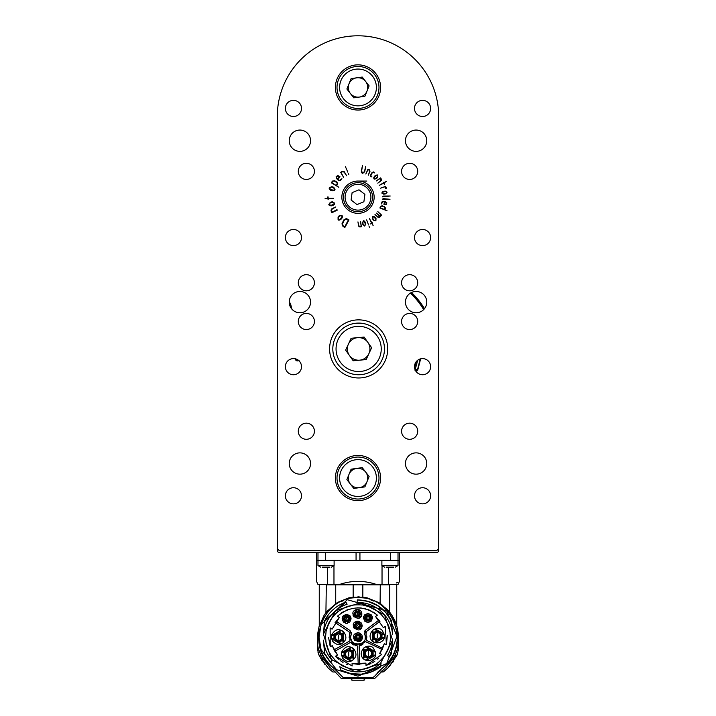 <?xml version="1.0" encoding="UTF-8"?>
<svg xmlns="http://www.w3.org/2000/svg" width="716" height="716" viewBox="0 0 716 716"><rect width="100%" height="100%" fill="white"/><g stroke="black" fill="none" stroke-linecap="round" stroke-linejoin="round"><path stroke-width="1.07" d="M277.298 550.667L277.298 116.502A80.702 80.702 0 0 1 358 35.8A80.702 80.702 0 0 1 438.702 116.502L438.702 550.667A1.611 1.611 0 0 1 437.091 552.287L278.909 552.287A1.611 1.611 0 0 1 277.298 550.667M290.544 307.218A6.453 6.453 0 0 0 289.622 304.926A14.526 14.526 0 0 1 289.622 304.909M424.49 308.685A77.713 77.713 0 0 0 411.467 292.522M359.933 552.287L359.933 560.36L358 560.36L399.483 560.36L399.483 581.356L397.989 584.569L318.011 584.569L316.517 581.356L316.517 560.36L358 560.36L356.067 560.36L356.067 552.287M322.71 584.569C314.53 580.318 314.53 580.318 322.71 584.569M327.579 584.569L327.579 567.135M333.969 565.559L333.969 584.569M339.196 584.569C351.717 580.318 364.247 580.318 376.804 584.569M382.031 584.569L382.031 565.559M388.421 567.135L388.421 584.569M393.29 584.569C401.47 580.318 401.47 580.318 393.29 584.569M397.693 582.269L396.297 582.994M364.077 597.296L367.308 597.923L364.077 597.296L351.923 597.296L348.692 597.923L337.424 602.469L327.033 611.312M380.106 603.794L380.277 584.891L326.308 584.891C316.955 584.891 316.955 584.891 326.308 584.891L325.923 612.708L326.63 611.804M380.277 584.891L389.692 584.891L389.692 612.207L387.49 609.638L380.312 603.901M388.305 610.542L392.234 615.832M389.692 584.891C399.045 584.891 399.045 584.891 389.692 584.891M396.709 625.784L396.288 624.459M395.805 623.081L395.33 621.864M395.25 621.667L394.955 620.978M394.623 620.235L393.943 618.839M393.639 618.266L393.308 617.657M393.165 617.398L393.415 617.845M391.938 615.384L390.918 614.4M394.793 620.611L396.915 626.509L391.992 615.438M396.53 629.033L397.067 632.174L398.042 632.174L397.657 629.722L398.159 633.248L397.183 633.248C398.159 647.694 393.021 659.472 381.762 668.583L377.663 672.288M397.031 628.308L397.666 629.767M397.219 628.881L396.995 628.165M335.723 584.891L335.723 603.883L325.923 612.708L324.026 615.411L319.085 626.509L324.026 615.411L327.257 611.052M325.905 612.744L325.619 613.523M319.085 626.509L317.958 632.174L319.085 626.509M338.346 672.288L343 677.354L373 677.354L374.244 676.629L373 677.354L343 677.354L334.238 668.583C322.979 659.472 317.841 647.694 318.817 633.248L317.841 633.248L317.958 632.174L318.933 632.174L319.47 629.033M323.462 659.857L321.761 657.028L330.479 668.001M331.24 668.663L334.685 671.411L331.848 669.111L333.047 669.666M334.685 671.411L341.353 678.535L374.647 678.535L384.152 669.111L381.315 671.411M364.856 679.045L364.131 679.063L364.131 680.2L351.869 680.2L351.869 679.063L351.144 679.045M385.521 668.001L394.239 657.028L392.538 659.857M385.253 670.355L384.17 671.214M380.67 671.984L383.15 671.984L387.893 668.001L396.664 655.838L394.865 655.838M390.775 614.203L390.077 612.708C387.186 609.191 387.186 609.191 390.077 612.708C387.186 609.191 387.186 609.191 390.077 612.708L390.811 614.256M389.45 666.408L397.38 654.272L398.347 649.528L398.347 633.248M321.135 655.838L319.336 655.838L328.107 668.001L332.851 671.984L328.143 668.028M317.653 633.248L317.779 645.805L318.378 648.884L321.761 657.028M384.152 669.111L384.76 668.663M394.239 657.028L397.622 648.884L398.347 637.464M396.664 655.838L397.004 655.113M393.442 661.423L392.52 662.703M398.311 642.512L397.98 644.149M367.308 597.923L378.576 602.469L381.342 604.268L390.077 612.708L391.974 615.411L396.915 626.509L397.657 629.722M397.031 655.068L397.38 654.272L397.031 655.068M322.182 660.859L318.969 655.068L325.073 664.734M319.336 655.838L317.904 651.999M317.653 637.195L317.653 649.528L318.62 654.272L317.653 649.528L317.653 637.464M318.969 655.068L318.62 654.272M317.689 642.512L317.779 645.805M374.244 676.629L381.762 668.583C411.969 648.302 394.328 595.748 358 597.797C321.672 595.748 304.031 648.302 334.238 668.583M393.997 621.211L391.527 616.521M386.452 609.951L382.693 606.497M373.725 601.073L370.933 599.981M343.805 600.447L340.753 601.78M333.307 606.497L329.548 609.951M324.473 616.521L322.003 621.211M364.131 680.2L351.869 680.2M348.692 597.923L351.923 597.296M359.217 596.849A40.347 40.347 0 0 0 357.857 596.831M367.577 601.315L357.418 599.901C372.705 600.277 384.027 607.168 391.384 620.575L391.419 621.023A37.125 37.125 0 0 0 357.391 600.062L356.962 602.496A34.699 34.699 0 0 1 392.565 634.161L391.419 621.023L385.691 612.457M389.397 656.993L387.517 655.417A34.699 34.699 0 0 0 392.565 640.202L380.303 663.768L354.975 671.751L331.418 659.49L323.435 634.161L335.697 610.596L361.025 602.612L384.582 614.874L392.565 640.202L391.384 653.789L389.397 656.993A37.125 37.125 0 0 0 391.419 653.341M347.108 604.232A34.699 34.699 0 0 0 323.435 634.161L324.616 620.575L345.873 602.093A37.125 37.125 0 0 0 324.581 621.023L345.873 602.093L347.108 604.232M323.435 640.202A34.699 34.699 0 0 0 332.099 660.268L330.524 662.148L324.581 653.341L330.524 662.148A37.125 37.125 0 0 1 324.581 653.341L323.435 640.202M350.652 673.568L341.031 670.203L339.76 666.703A34.699 34.699 0 0 0 381.091 663.088L380.447 666.748L371.604 671.724M341.031 670.203L341.111 670.427C354.859 676.745 367.961 675.6 380.402 666.99L380.447 666.748A37.125 37.125 0 0 1 341.031 670.203M367.612 601.324L377.332 605.485M377.466 605.575L385.53 612.278M358 669.621C348.925 668.878 355.834 669.863 347.537 667.894L343.08 665.987C343.161 666.605 340.494 664.654 335.061 660.125C330.819 655.176 328.465 651.632 327.991 649.502C326.004 641.67 326.469 648.902 325.556 637.186L326.102 631.279L329.19 622.258L330.846 619.43C335.428 613.728 338.104 610.918 338.865 610.981L345.676 607.168L351.905 605.315C355.208 604.465 366.431 605.083 363.54 605.217L369.572 606.873C374.029 609.576 371.792 606.255 380.939 614.238C386.371 620.423 389.307 625.847 389.746 630.51C389.468 626.885 390.891 638.054 390.139 641.617L388.707 647.649L385.593 654.245C382.917 658.774 374.432 666.068 375.757 664.332L366.968 668.359C360.828 669.46 370.342 668.493 358 669.621L354.214 669.406M371.559 671.742L361.401 674.15M361.24 674.168L350.885 673.613M325.556 637.186L326.102 643.084M326.827 646.181L327.839 649.126M329.172 652.061L330.846 654.934M331.964 656.545L335.061 660.116M338.641 663.213L340.243 664.332M343.125 666.014L346.061 667.348M348.996 668.35L352.093 669.084M359.978 669.567L363.907 669.084M367.004 668.35L369.939 667.348M372.884 666.005L375.757 664.332M377.359 663.213L380.939 660.125M384.036 656.545L385.154 654.934M386.828 652.061L388.161 649.126M389.173 646.181L389.898 643.084M390.175 641.366L390.444 637.186M390.175 632.998L389.898 631.279M389.173 628.183L388.161 625.238M386.828 622.302L385.154 619.43M384.036 617.818L380.939 614.238M377.359 611.151L375.757 610.032M372.875 608.349L369.939 607.016M367.004 606.013L363.907 605.28M362.18 605.011L358 604.743M353.82 605.011L352.093 605.28M348.996 606.013L346.061 607.016M343.116 608.358L340.243 610.032M338.641 611.151L335.061 614.238M331.964 617.818L330.846 619.43M329.172 622.302L327.839 625.238M326.827 628.183L326.102 631.279M337.585 655.033L332.233 645.635L330.237 646.772L330.13 627.905L332.108 629.14L339.357 617.496L337.379 616.261C350.446 605.584 363.791 605.217 377.43 615.151L375.524 616.485L383.409 627.717L385.315 626.375L386.407 644.651L384.331 643.666L379.704 653.44L381.78 654.424L366.01 665.441L365.921 663.114L352.048 663.634L352.138 665.97L335.589 656.169L337.585 655.033L334.846 651.292L350.715 642.261L357.526 646.047L358.215 664.296L365.921 663.114M332.233 645.635L334.649 650.969M335.589 656.169L339.026 659.606M340.154 660.51L343.036 662.461M346.141 664.054L347.475 664.609M352.048 663.634L358.215 664.296M359.28 664.269L359.826 664.233L359.137 645.823L365.5 641.625L382.147 649.51L384.331 643.666M366.01 665.441L370.557 663.732M371.855 663.088L374.817 661.262M377.556 659.096L378.612 658.111M379.704 653.44L382.147 649.51M382.684 648.401L366.332 640.238L366.037 633.409L366.529 631.44L379.972 621.3L375.524 616.485M386.407 644.651L387.32 635.423M377.43 615.151L373.269 612.091M370.933 610.811L368.382 609.701M365.616 608.815L362.931 608.224M361.258 607.991L357.186 607.821M353.131 608.215L351.475 608.537M348.817 609.28L346.114 610.318M343.617 611.571L341.362 612.977M339.357 617.496L335.061 622.723M328.626 637.696L330.237 646.772M349.122 637.374L349.766 633.857L349.918 640.856L334.05 649.895M349.73 632.568L349.175 631.915L349.766 633.857M345.891 637.186C345.971 639.648 344.557 641.849 341.648 643.791C338.999 645.474 335.974 644.606 332.564 641.169C331.517 638.547 331.293 636.318 331.875 634.51C334.649 630.134 337.612 628.711 340.78 630.241C343.501 630.984 345.21 633.302 345.891 637.186M355.968 654.173C356.049 656.644 354.635 658.845 351.726 660.779C349.077 662.47 346.052 661.602 342.642 658.165C341.595 655.534 341.371 653.314 341.953 651.506C344.727 647.13 347.69 645.707 350.849 647.237C353.579 647.98 355.279 650.289 355.968 654.173M355.566 645.716L355.002 645.537M353.686 644.937L352.487 644.14M352.03 643.747L350.715 642.261M378.988 620.02L365.554 630.152L364.578 634.099C370.074 646.763 346.472 647.407 351.27 634.466L350.07 630.572L336.09 621.202M335.186 622.535L349.175 631.915M362.797 644.463L361.562 645.143M361.025 645.358L359.137 645.823M361.195 653.484C361.849 649.86 363.558 647.55 366.324 646.548C369.537 645.671 371.962 646.271 373.591 648.347L375.721 653.484C376.58 661.432 361.508 664.135 361.195 653.565M370.056 635.835C370.718 632.21 372.427 629.892 375.184 628.89C378.406 628.013 380.831 628.612 382.46 630.698L384.582 635.835C385.45 643.774 370.369 646.476 370.056 635.906M365.894 632.568L366.037 633.409M366.869 636.793L366.332 640.238M351.359 632.309L351.493 633.096M351.493 633.427L350.813 636.13M350.938 638.86L351.207 639.755M351.341 640.095L352.075 641.384M352.621 642.064L353.257 642.682M353.928 643.201L354.447 643.514M355.503 644.006L356.353 644.257M356.89 644.364L358.197 644.445M359.504 644.293L360.032 644.158M360.864 643.854L361.678 643.442M362.394 642.968L363.03 642.422M363.639 641.76L364.023 641.241M365.151 638.475L365.25 637.553M365.258 637.33L365.25 636.775M365.241 636.622L365.115 635.736M364.363 631.951L364.65 631.208M364.82 630.921L365.554 630.152M362.52 637.186C360.98 648.785 345.667 633.785 358.967 632.765L361.777 634.698L362.52 637.186M362.198 625.56C360.658 637.159 345.345 622.159 358.644 621.148L361.455 623.081L362.198 625.56M361.875 613.943C360.828 624.442 346.347 612.941 356.38 609.531C359.62 609.191 361.446 610.659 361.875 613.943M372.49 617.98L371.174 621.175L367.97 622.49L364.775 621.175L363.46 617.98L364.775 614.775L367.97 613.46L371.174 614.775L372.49 617.98M351.126 618.812L349.802 622.007L346.607 623.332L343.411 622.007L342.087 618.812L343.411 615.617L346.607 614.292L349.802 615.617L351.126 618.812M331.553 638.797L331.553 635.566L340.771 630.241L343.573 631.852L343.573 642.512L340.771 644.123L331.553 638.797L334.757 638.797M350.849 647.237L353.65 648.848L353.65 659.499L350.849 661.119L341.63 655.793L341.63 652.562L350.849 647.237L349.247 650.012M366.315 660.429L363.513 658.81L363.513 648.159L366.315 646.548L375.533 651.873L375.533 655.104L366.315 660.429L367.917 657.646M384.403 634.215L384.403 637.446L375.175 642.771L372.383 641.16L372.383 630.51L375.175 628.89L384.403 634.215L381.198 634.215M362.305 638.547L361.338 640.229L354.662 640.229L353.695 638.547L357.033 632.765L358.967 632.765L362.305 638.547L360.408 637.455M361.983 626.93L361.016 628.603L354.339 628.603L353.373 626.93L356.711 621.148L358.644 621.148L361.983 626.93L360.085 625.829M361.661 615.312L360.694 616.986L354.017 616.986L353.051 615.312L356.389 609.522L358.322 609.522L361.661 615.312L359.763 614.212M363.665 616.61L364.632 614.928L371.318 614.928L372.284 616.61L368.946 622.392L367.004 622.392L363.665 616.61L365.572 617.702M347.573 623.233L345.64 623.233L342.302 617.443L343.268 615.769L349.945 615.769L350.912 617.443L347.573 623.233L347.573 621.032M337.361 641.858L337.871 641.966M333.951 637.186L334.238 635.566A4.681 4.681 0 0 0 334.238 638.797L333.951 637.294M339.429 632.568L342.23 634.188A4.681 4.681 0 0 0 339.429 632.568M340.351 641.536L339.429 641.796A4.681 4.681 0 0 0 342.23 640.185L342.006 640.426M341.944 640.489L340.503 641.473M340.771 644.123L339.518 641.939L334.068 638.797M336.207 641.375L339.518 641.939L339.169 641.348M341.971 639.728L343.573 642.512M343.573 631.852L342.311 634.036L342.311 640.328M343.474 637.186L342.311 634.036L341.971 634.636M339.169 633.025L340.771 630.241M331.553 635.566L334.068 635.566L339.518 632.425M336.216 632.989L334.068 635.566L334.757 635.566M347.439 658.845L347.94 658.962M353.391 652.938L353.23 652.446M344.029 654.173L344.315 652.562A4.681 4.681 0 0 0 344.315 655.793L344.029 654.29M349.506 649.564L352.308 651.175A4.681 4.681 0 0 0 349.506 649.564M350.428 658.532L349.506 658.792A4.681 4.681 0 0 0 352.308 657.172L352.084 657.413M352.021 657.485L350.58 658.469M341.63 652.562L344.145 652.562L349.596 649.412M346.284 649.985L344.145 652.562L344.835 652.562M344.835 655.793L341.63 655.793M350.849 661.119L349.596 658.935L344.145 655.793M346.284 658.371L349.596 658.935L349.247 658.335M352.039 656.724L353.65 659.499M353.65 648.848L352.388 651.032L352.388 657.324M353.552 654.173L352.388 651.032L352.039 651.632M363.773 654.719L363.934 655.212M369.725 648.812L369.214 648.705M365.142 656.796L364.856 656.482A4.681 4.681 0 0 0 367.657 658.102L366.753 657.843M366.735 657.843L365.214 656.867M366.735 649.135L367.657 648.875A4.681 4.681 0 0 0 364.856 650.486L365.079 650.244M365.142 650.173L366.583 649.197M373.134 653.484L372.848 655.104A4.681 4.681 0 0 0 372.848 651.873L373.134 653.368M375.533 655.104L373.018 655.104L367.568 658.246M370.87 657.682L373.018 655.104L372.329 655.104M372.329 651.873L375.533 651.873M366.315 646.548L367.568 648.723L373.018 651.873M370.879 649.296L367.568 648.723L367.917 649.322M365.115 650.942L363.513 648.159M363.513 658.81L364.775 656.635L364.775 650.343M363.612 653.484L364.775 656.635L365.115 656.035M378.594 631.154L378.084 631.047M375.175 628.89L376.437 631.073L381.888 634.215M372.642 637.07L372.794 637.562M374.012 639.137L373.725 638.833A4.681 4.681 0 0 0 376.518 640.444L375.614 640.193M375.596 640.185L374.083 639.209M375.596 631.476L376.518 631.217A4.681 4.681 0 0 0 373.725 632.837L373.94 632.586M374.012 632.523L375.452 631.539M382.004 635.835L381.718 637.446A4.681 4.681 0 0 0 381.718 634.215L382.004 635.718M379.74 631.637L376.437 631.073L376.786 631.673M373.985 633.284L372.383 630.51M372.383 641.16L373.645 638.976L373.645 632.684M372.481 635.835L373.645 638.976L373.985 638.377M376.786 639.997L375.175 642.771M384.403 637.446L381.888 637.446L376.437 640.587M379.74 640.023L381.888 637.446L381.198 637.446M358 634.278L358.967 634.439A2.909 2.909 0 0 0 358 634.278L357.033 634.439A2.909 2.909 0 0 1 358 634.278M360.059 639.236L359.888 639.388A2.909 2.909 0 0 0 360.855 637.714L360.712 638.233M360.703 638.251L360.13 639.164M355.297 638.251L355.145 637.714A2.909 2.909 0 0 0 356.112 639.388L356.022 639.307M355.942 639.236L355.342 638.35M358.967 632.765L358.967 634.099L361.15 637.884M360.166 634.788L358.967 634.099L358.967 634.967M357.033 634.967L357.033 632.765M353.695 638.547L354.85 637.884L357.033 634.099M354.841 636.497L354.85 637.884L355.592 637.455M356.559 639.128L354.662 640.229M361.338 640.229L360.184 639.558L355.816 639.558M358.985 640.256L360.184 639.558L359.441 639.128M357.678 622.66L358.644 622.822A2.909 2.909 0 0 0 357.678 622.66L356.711 622.822A2.909 2.909 0 0 1 357.678 622.66M359.727 627.619L359.566 627.771A2.909 2.909 0 0 0 360.533 626.088L360.39 626.607M360.381 626.634L359.808 627.538M354.975 626.634L354.823 626.088A2.909 2.909 0 0 0 355.789 627.771L355.7 627.69M355.619 627.619L355.02 626.733M358.644 621.148L358.644 622.481L360.828 626.258M359.844 623.171L358.644 622.481L358.644 623.341M356.711 623.341L356.711 621.148M353.373 626.93L354.527 626.258L356.711 622.481M354.518 624.88L354.527 626.258L355.27 625.829M356.237 627.511L354.339 628.603M361.016 628.603L359.862 627.941L355.494 627.941M358.662 628.639L359.862 627.941L359.119 627.511M357.356 611.034L358.322 611.204A2.909 2.909 0 0 0 356.389 611.204L357.347 611.034M359.405 615.993L359.244 616.145A2.909 2.909 0 0 0 360.211 614.471L359.486 615.921M354.653 615.008L354.501 614.471A2.909 2.909 0 0 0 355.467 616.145L355.378 616.064M355.297 615.993L354.697 615.107M358.322 609.522L358.322 610.864L360.506 614.641M359.522 611.553L358.322 610.864L358.322 611.724M356.389 611.724L356.389 609.522M353.051 615.312L354.205 614.641L356.389 610.864M354.196 613.254L354.205 614.641L354.948 614.212M355.915 615.885L354.017 616.986M360.694 616.986L359.539 616.315L355.172 616.315M358.34 617.013L359.539 616.315L358.788 615.885M370.673 616.906L370.834 617.443A2.909 2.909 0 0 0 369.859 615.769L369.957 615.85M370.029 615.921L370.637 616.807M367.97 620.879L367.004 620.718A2.909 2.909 0 0 0 368.946 620.718L368.105 620.879M365.921 615.921L366.091 615.769A2.909 2.909 0 0 0 365.115 617.443L365.267 616.932M365.276 616.906L365.849 615.993M367.004 622.392L367.004 621.058L364.82 617.273M365.804 620.369L367.004 621.058L367.004 620.19M368.946 620.19L368.946 622.392M372.284 616.61L371.13 617.273L368.946 621.058M371.13 618.66L371.13 617.273L370.378 617.702M369.411 616.029L371.318 614.928M364.632 614.928L365.795 615.599L370.154 615.599M366.986 614.901L365.795 615.599L366.538 616.029M349.31 617.747L349.462 618.284A2.909 2.909 0 0 0 348.495 616.61L348.585 616.691M348.656 616.762L349.265 617.639M346.607 621.721L345.64 621.551A2.909 2.909 0 0 0 347.573 621.551L346.732 621.721M344.548 616.762L344.718 616.61A2.909 2.909 0 0 0 343.752 618.284L343.895 617.765M343.904 617.747L344.477 616.834M350.912 617.443L349.757 618.114L347.573 621.891M349.757 619.501L349.757 618.114L349.014 618.543M348.039 616.87L349.945 615.769M343.268 615.769L344.423 616.44L348.79 616.44M345.622 615.742L344.423 616.44L345.166 616.87M344.199 618.543L342.302 617.443M345.64 623.233L345.64 621.891L343.456 618.114M344.432 621.202L345.64 621.891L345.64 621.032M346.607 657.807L348.71 658.371A4.198 4.198 0 0 1 344.512 654.173A4.198 4.198 0 0 1 348.71 649.976A4.198 4.198 0 0 1 352.907 654.173A4.198 4.198 0 0 1 348.71 658.371M338.632 633.955A3.231 3.231 0 0 1 341.425 638.797A3.231 3.231 0 0 1 335.84 638.797A3.231 3.231 0 0 1 338.632 633.955M338.632 641.375A4.198 4.198 0 0 1 334.435 637.186A4.198 4.198 0 0 1 338.632 632.989A4.198 4.198 0 0 1 342.83 637.186A4.198 4.198 0 0 1 338.632 641.375M348.71 650.951A3.231 3.231 0 0 1 351.502 655.793A3.231 3.231 0 0 1 345.918 655.793A3.231 3.231 0 0 1 348.71 650.951M368.454 650.262A3.231 3.231 0 0 1 371.246 655.104A3.231 3.231 0 0 1 365.661 655.104A3.231 3.231 0 0 1 368.454 650.262M368.454 657.682A4.198 4.198 0 0 1 364.256 653.484A4.198 4.198 0 0 1 368.454 649.287A4.198 4.198 0 0 1 372.651 653.484A4.198 4.198 0 0 1 368.454 657.682M377.323 632.604A3.231 3.231 0 0 1 380.115 637.446A3.231 3.231 0 0 1 374.522 637.446A3.231 3.231 0 0 1 377.323 632.604M377.323 640.023A4.198 4.198 0 0 1 373.125 635.835A4.198 4.198 0 0 1 377.323 631.637A4.198 4.198 0 0 1 381.521 635.835A4.198 4.198 0 0 1 377.323 640.023M358 634.761A2.425 2.425 0 0 1 360.094 638.395A2.425 2.425 0 0 1 355.906 638.395A2.425 2.425 0 0 1 358 634.761M359.289 625.56A1.611 1.611 0 0 0 357.678 623.949A1.611 1.611 0 0 1 359.074 626.366A1.611 1.611 0 0 1 356.282 626.366A1.611 1.611 0 0 1 357.678 623.949A1.611 1.611 0 0 1 359.074 626.366A1.611 1.611 0 0 1 356.282 626.366A1.611 1.611 0 0 1 357.678 623.949A1.611 1.611 0 0 1 359.289 625.56A1.611 1.611 0 0 1 357.678 627.171M357.678 623.144A2.425 2.425 0 0 1 359.772 626.769A2.425 2.425 0 0 1 355.584 626.769A2.425 2.425 0 0 1 357.678 623.144M358.967 613.943A1.611 1.611 0 0 0 357.356 612.323A1.611 1.611 0 0 1 358.752 614.749A1.611 1.611 0 0 1 355.959 614.749A1.611 1.611 0 0 1 357.356 612.323A1.611 1.611 0 0 1 358.752 614.749A1.611 1.611 0 0 1 355.959 614.749A1.611 1.611 0 0 1 357.356 612.323A1.611 1.611 0 0 1 358.967 613.943A1.611 1.611 0 0 1 357.356 615.554M357.356 611.518A2.425 2.425 0 0 1 359.45 615.151A2.425 2.425 0 0 1 355.261 615.151A2.425 2.425 0 0 1 357.356 611.518M369.59 617.98A1.611 1.611 0 0 0 367.97 616.36A1.611 1.611 0 0 1 369.375 618.785A1.611 1.611 0 0 1 366.574 618.785A1.611 1.611 0 0 1 367.97 616.36A1.611 1.611 0 0 1 369.59 617.98A1.611 1.611 0 0 1 367.97 619.591M367.97 615.554A2.425 2.425 0 0 1 370.074 619.188A2.425 2.425 0 0 1 365.876 619.188A2.425 2.425 0 0 1 367.97 615.554M348.218 618.812A1.611 1.611 0 0 0 346.607 617.201A1.611 1.611 0 0 1 348.003 619.617A1.611 1.611 0 0 1 345.21 619.617A1.611 1.611 0 0 1 346.607 617.201A1.611 1.611 0 0 1 348.003 619.617A1.611 1.611 0 0 1 345.21 619.617A1.611 1.611 0 0 1 346.607 617.201A1.611 1.611 0 0 1 348.218 618.812A1.611 1.611 0 0 1 346.607 620.432M346.607 616.395A2.425 2.425 0 0 1 348.701 620.029A2.425 2.425 0 0 1 344.512 620.029A2.425 2.425 0 0 1 346.607 616.395M367.97 616.037A1.933 1.933 0 0 1 369.912 617.98A1.933 1.933 0 0 1 367.97 619.913A1.933 1.933 0 0 1 366.037 617.98A1.933 1.933 0 0 1 367.97 616.037M338.632 640.408A3.231 3.231 0 0 1 335.84 635.566A3.231 3.231 0 0 1 341.425 635.566A3.231 3.231 0 0 1 338.632 640.408A3.231 3.231 0 0 1 335.84 635.566A3.231 3.231 0 0 1 341.425 635.566A3.231 3.231 0 0 1 338.632 640.408M338.632 639.173L338.632 635.19L338.632 639.173M348.71 657.404A3.231 3.231 0 0 1 345.918 652.562A3.231 3.231 0 0 1 351.502 652.562A3.231 3.231 0 0 1 348.71 657.404A3.231 3.231 0 0 1 345.918 652.562A3.231 3.231 0 0 1 351.502 652.562A3.231 3.231 0 0 1 348.71 657.404M348.71 656.169L348.71 652.178L348.71 656.169M368.454 656.715A3.231 3.231 0 0 1 365.661 651.873A3.231 3.231 0 0 1 371.246 651.873A3.231 3.231 0 0 1 368.454 656.715A3.231 3.231 0 0 1 365.661 651.873A3.231 3.231 0 0 1 371.246 651.873A3.231 3.231 0 0 1 368.454 656.715M368.454 655.48L368.454 651.488L368.454 655.48M377.323 639.057A3.231 3.231 0 0 1 374.522 634.215A3.231 3.231 0 0 1 380.115 634.215A3.231 3.231 0 0 1 377.323 639.057A3.231 3.231 0 0 1 374.522 634.215A3.231 3.231 0 0 1 380.115 634.215A3.231 3.231 0 0 1 377.323 639.057M377.323 637.822L377.323 633.839L377.323 637.822M359.933 637.186A1.933 1.933 0 0 1 358 639.12A1.933 1.933 0 0 1 356.067 637.186A1.933 1.933 0 0 1 358 635.244A1.933 1.933 0 0 1 359.933 637.186A1.933 1.933 0 0 1 358 639.12A1.933 1.933 0 0 1 356.067 637.186A1.933 1.933 0 0 1 358 635.244A1.933 1.933 0 0 1 359.933 637.186M358 635.566A1.611 1.611 0 0 1 359.396 637.992A1.611 1.611 0 0 1 356.604 637.992A1.611 1.611 0 0 1 358 635.566A1.611 1.611 0 0 1 359.396 637.992A1.611 1.611 0 0 1 356.604 637.992A1.611 1.611 0 0 1 358 635.566A1.611 1.611 0 0 1 359.611 637.186M359.611 625.56A1.933 1.933 0 0 1 357.678 627.502A1.933 1.933 0 0 1 355.745 625.56A1.933 1.933 0 0 1 357.678 623.627A1.933 1.933 0 0 1 359.611 625.56A1.933 1.933 0 0 1 357.678 627.502A1.933 1.933 0 0 1 355.745 625.56A1.933 1.933 0 0 1 357.678 623.627A1.933 1.933 0 0 1 359.611 625.56M359.289 613.943A1.933 1.933 0 0 1 357.356 615.876A1.933 1.933 0 0 1 355.413 613.943A1.933 1.933 0 0 1 357.356 612.001A1.933 1.933 0 0 1 359.289 613.943A1.933 1.933 0 0 1 357.356 615.876A1.933 1.933 0 0 1 355.413 613.943A1.933 1.933 0 0 1 357.356 612.001A1.933 1.933 0 0 1 359.289 613.943M348.54 618.812A1.933 1.933 0 0 1 346.607 620.754A1.933 1.933 0 0 1 344.665 618.812A1.933 1.933 0 0 1 346.607 616.879A1.933 1.933 0 0 1 348.54 618.812A1.933 1.933 0 0 1 346.607 620.754A1.933 1.933 0 0 1 344.665 618.812A1.933 1.933 0 0 1 346.607 616.879A1.933 1.933 0 0 1 348.54 618.812M358 637.509L358 636.855L358 637.509M357.678 625.882L357.678 625.238L357.678 625.882M357.356 614.265L357.356 613.621L357.356 614.265M367.97 618.302L367.97 617.648L367.97 618.302M346.607 619.134L346.607 618.49L346.607 619.134M362.842 597.126L362.842 584.891M353.158 597.126L353.158 584.891M420.65 358.832L417.616 370.575L417.598 369.393L415.164 369.904M299.037 360.363L297.265 359.835L297.033 360.98L295.538 359.924L295.35 358.832M298.823 360.658L297.033 360.98M297.265 359.835L295.762 358.77L295.538 359.924M415.665 370.082L415.02 370.682M417.616 370.575L415.96 371.344L415.933 370.181M417.598 369.393L420.211 358.958M291.904 309.151L290.598 304.023A13.327 13.327 0 0 1 289.273 301.338M290.973 307.925L289.962 304.828L290.777 304.3M290.651 307.406L289.694 304.837L290.598 304.023M415.012 369.528A60.618 60.618 0 0 0 417.535 360.363M416.112 361.822A59.526 59.526 0 0 1 414.537 367.541M322.173 567.135L329.915 567.135M331.347 567.135A12.915 12.915 0 0 0 334.112 565.443L334.112 560.36M334.112 565.443L317.976 565.443A12.915 12.915 0 0 0 320.741 567.135M326.048 560.36L317.976 560.36L317.985 552.287M386.085 567.135L393.827 567.135M395.259 567.135A12.915 12.915 0 0 0 398.024 565.443L398.024 560.36L389.952 560.36M398.024 565.443L381.888 565.443A12.915 12.915 0 0 0 384.653 567.135M277.298 122.955L277.298 115.061M277.298 543.892L277.298 547.445A3.231 3.231 0 0 0 280.529 550.667L435.471 550.667A3.231 3.231 0 0 0 438.702 547.445L438.702 486.11M438.702 469.973L438.702 130.849M277.298 140.39L277.298 189.131M277.298 205.268L277.298 246.751M277.298 266.603L277.298 395.724M277.298 411.87L277.298 428.007M277.298 450.606L277.298 469.973M277.298 493.047L277.298 521.937M374.253 172.314L374.343 172.932L373.492 172.44L372.231 172.914L370.995 174.892L370.986 175.993L371.962 176.933L370.852 176.619L370.476 175.259L371.908 172.708L373.403 171.912L374.253 172.314M380.465 177.917L381.404 179.134L381.252 180.629L377.806 183.171L380.652 180.692L380.93 179.403L380.187 178.454L376.312 180.951L380.465 177.917M362.493 165.503L361.607 171.142L362.681 173.03L364.426 171.554L365.778 166.336L364.73 171.715L362.618 173.46L361.571 172.672L361.329 170.82L362.493 165.503M344.888 227.446L343.027 226.489L341.953 223.857L343.787 219.955L346.329 218.523L348.969 219.91L344.888 227.446M331.356 182.795L332.403 181.094L334.632 180.709L336.905 182.106L337.692 183.797L336.654 185.739L338.847 187.288L331.356 182.795M348.37 173.737L348.781 174.704L348.37 173.737M325.055 198.672L327.803 198.287L327.946 196.694L328.286 198.278L333.692 198.278L328.304 198.753L328.134 199.603L327.821 198.771L325.055 198.672M331.929 212.688L330.998 210.88L331.383 209.054L335.795 206.924L332.045 209.197L331.517 210.728L332.26 212.142L337.003 209.663L337.245 210.146L331.929 212.688M369.438 227.223L369.089 226.417L369.438 227.223M364.713 226.068L362.887 224.564L362.466 222.792L363.46 220.796L364.56 221.083L365.357 222.515L365.715 224.045L364.713 226.068M381.628 215.14L379.722 217.315L378.191 217.476L374.978 214.531L378.003 216.867L379.471 216.76L379.811 216.366L376.258 213.064L380.098 216.044L381.028 214.961L377.797 211.587L381.628 215.14M387.061 210.773L379.928 207.998L380.447 206.324L382.156 205.796L384.51 206.763L385.53 208.132L384.957 209.752L387.061 210.773M389.996 199.29L382.299 199.343L383.221 198.627L389.996 199.29M387.141 192.192L385.557 193.902L383.776 194.206L381.87 193.114L382.219 192.049L383.678 191.342L385.208 191.083L387.141 192.192M345.443 166.694L347.788 172.135L345.443 166.694M401.578 171.375A8.073 8.073 0 0 0 413.687 178.365A8.073 8.073 0 0 0 413.687 164.385A8.073 8.073 0 0 0 401.578 171.375M298.286 171.375A8.073 8.073 0 0 0 310.386 178.365A8.073 8.073 0 0 0 310.386 164.385A8.073 8.073 0 0 0 298.286 171.375M401.578 321.484A8.073 8.073 0 0 0 413.687 328.474A8.073 8.073 0 0 0 413.687 314.494A8.073 8.073 0 0 0 401.578 321.484M298.286 321.484A8.073 8.073 0 0 0 310.386 328.474A8.073 8.073 0 0 0 310.386 314.494A8.073 8.073 0 0 0 298.286 321.484M401.578 282.748A8.073 8.073 0 0 0 413.687 289.729A8.073 8.073 0 0 0 413.687 275.758A8.073 8.073 0 0 0 401.578 282.748M298.286 282.748A8.073 8.073 0 0 0 310.386 289.729A8.073 8.073 0 0 0 310.386 275.758A8.073 8.073 0 0 0 298.286 282.748M310.547 463.512A10.651 10.651 0 0 1 294.571 472.739A10.651 10.651 0 0 1 294.571 454.293A10.651 10.651 0 0 1 310.547 463.512M426.754 463.512A10.651 10.651 0 0 1 410.778 472.739A10.651 10.651 0 0 1 410.778 454.293A10.651 10.651 0 0 1 426.754 463.512M310.547 302.116A10.651 10.651 0 0 1 294.571 311.335A10.651 10.651 0 0 1 294.571 292.889A10.651 10.651 0 0 1 310.547 302.116M426.754 302.116A10.651 10.651 0 0 1 410.778 311.335A10.651 10.651 0 0 1 410.778 292.889A10.651 10.651 0 0 1 426.754 302.116M310.547 140.712A10.651 10.651 0 0 1 294.571 149.939A10.651 10.651 0 0 1 294.571 131.484A10.651 10.651 0 0 1 310.547 140.712M426.754 140.712A10.651 10.651 0 0 1 410.778 149.939A10.651 10.651 0 0 1 410.778 131.484A10.651 10.651 0 0 1 426.754 140.712M401.578 431.238A8.073 8.073 0 0 0 413.687 438.219A8.073 8.073 0 0 0 413.687 424.248A8.073 8.073 0 0 0 401.578 431.238M298.286 431.238A8.073 8.073 0 0 0 310.386 438.219A8.073 8.073 0 0 0 310.386 424.248A8.073 8.073 0 0 0 298.286 431.238M285.371 108.429A8.073 8.073 0 0 0 297.471 115.419A8.073 8.073 0 0 0 297.471 101.439A8.073 8.073 0 0 0 285.371 108.429M285.371 237.551A8.073 8.073 0 0 0 297.471 244.541A8.073 8.073 0 0 0 297.471 230.561A8.073 8.073 0 0 0 285.371 237.551M285.371 366.673A8.073 8.073 0 0 0 297.471 373.663A8.073 8.073 0 0 0 297.471 359.683A8.073 8.073 0 0 0 285.371 366.673M285.371 495.794A8.073 8.073 0 0 0 297.471 502.784A8.073 8.073 0 0 0 297.471 488.804A8.073 8.073 0 0 0 285.371 495.794M414.492 108.429A8.073 8.073 0 0 0 426.593 115.419A8.073 8.073 0 0 0 426.593 101.439A8.073 8.073 0 0 0 414.492 108.429M414.492 237.551A8.073 8.073 0 0 0 426.593 244.541A8.073 8.073 0 0 0 426.593 230.561A8.073 8.073 0 0 0 414.492 237.551M414.492 366.673A8.073 8.073 0 0 0 426.593 373.663A8.073 8.073 0 0 0 426.593 359.683A8.073 8.073 0 0 0 414.492 366.673M414.492 495.794A8.073 8.073 0 0 0 426.593 502.784A8.073 8.073 0 0 0 426.593 488.804A8.073 8.073 0 0 0 414.492 495.794M341.863 197.204A16.137 16.137 0 0 0 366.073 211.175A16.137 16.137 0 0 0 366.073 183.224A16.137 16.137 0 0 0 341.863 197.204M329.593 348.916A29.052 29.052 0 0 0 373.17 374.083A29.052 29.052 0 0 0 373.17 323.757A29.052 29.052 0 0 0 329.593 348.916M335.401 87.45A22.599 22.599 0 0 0 369.295 107.015A22.599 22.599 0 0 0 369.295 67.877A22.599 22.599 0 0 0 335.401 87.45M438.702 116.502L438.702 547.445M277.298 547.445L277.298 116.502M335.401 478.037A22.599 22.599 0 0 0 369.295 497.611A22.599 22.599 0 0 0 369.295 458.473A22.599 22.599 0 0 0 335.401 478.037M385.691 186.348L386.345 188.219L385.306 188.729L385.852 188.174L385.324 186.661L380.527 188.174L385.691 186.348M390.238 196.005L382.398 196.855L383.257 196.05L390.238 196.005M386.282 204.445L383.964 204.445L384.367 201.903L383.284 201.661L382.407 201.93L381.646 203.944L381.852 202.01L383.042 201.321L385.566 201.822L386.873 202.914L386.282 204.445M375.882 220.832L373.573 220.233L372.481 218.792L372.615 216.545L373.761 216.339L375.077 217.306L376.025 218.559L375.882 220.832M361.374 226.73L359.88 226.99L358.627 226.149L357.946 221.897L358.797 225.692L359.862 226.56L361.132 226.328L360.613 221.611L361.374 226.73M368.561 224.967L366.646 219.919L368.561 224.967M373.134 225.558L371.819 223.508L370.575 223.938L371.595 223.079L369.429 218.604L371.917 222.909L372.544 222.801L372.141 223.338L373.134 225.558M328.805 204.57L330.345 202.261L332.278 201.769L334.56 203.084L334.309 204.481L332.779 205.474L331.105 205.895L329.235 205.349L328.805 204.57M329.262 187.798L331.848 186.643L333.79 187.288L335.034 189.659L334.059 190.733L332.349 190.805L330.524 190.205L329.208 188.702L329.262 187.798M340.709 172.323L342.382 171.303L344.181 171.58L346.66 175.778L344.145 172.109L342.534 171.697L341.111 172.574L343.608 177.416L340.709 172.323M337.773 175.483L340.028 176.825L337.898 179.233L338.757 180.092L339.796 180.316L341.917 178.687L340.351 180.611L338.704 180.656L336.61 178.66L336.117 176.763L337.773 175.483M338.086 219.812L338.059 217.055L339.375 215.561L341.98 215.346L342.561 216.635L341.863 218.308L340.726 219.597L338.874 220.215L338.086 219.812M367.97 169.2L369.402 169.799L370.02 171.205L368.284 175.232L369.608 171.518L369.179 170.193L367.961 169.701L365.822 174.024L367.97 169.2M386.166 181.569L384.009 182.983L384.456 184.227L383.579 183.215L379.203 185.417L383.4 182.893L383.284 182.267L383.83 182.661L386.166 181.569M377.717 174.972L377.601 177.389L376.383 178.767L374.119 179.081L373.68 177.98L374.28 176.584L375.426 175.286L377.717 174.972M385.664 193.553L386.452 193.087L386.524 191.852L385.28 191.405L382.434 192.389L382.299 193.016L383.704 193.884L385.664 193.553M385.217 204.311L386.488 203.505L385.915 202.351L384.796 201.993L384.322 204.132L385.217 204.311M380.876 206.512L380.33 207.792L384.528 209.564L385.065 207.891L384.394 207.094L381.789 206.11L380.876 206.512M373.967 220.089L374.719 220.555L375.837 220.054L375.685 218.783L373.573 216.787L372.964 216.957L372.821 218.559L373.967 220.089M363.245 224.654L364.623 225.638L365.393 224.144L364.22 221.325L363.585 221.226L362.788 222.694L363.245 224.654M330.291 202.78L329.288 204.463L330.971 205.42L334.014 204.015L334.086 203.237L332.421 202.243L330.291 202.78M331.517 187.073L329.736 187.968L330.658 189.713L334.05 190.17L334.542 189.534L333.647 187.771L331.517 187.073M334.05 180.933L332.761 181.318L331.848 182.804L336.287 185.525L337.29 183.717L336.726 182.482L334.05 180.933M338.722 176.252L336.941 176.342L336.708 177.854L337.54 178.866L339.456 176.941L338.722 176.252M342.49 223.884L343.268 226.005L344.826 226.802L348.334 219.964L346.302 219.069L344.271 220.197L342.49 223.884M338.301 217.512L338.417 219.463L340.351 219.302L342.069 216.42L341.684 215.731L339.751 215.856L338.301 217.512M377.35 177.022L377.332 175.393L375.73 175.599L374.191 178.069L374.477 178.633L376.079 178.454L377.35 177.022M366.869 181.059L358 181.059M359.011 189.812L352.111 192.631L351.1 200.015L356.989 204.588L363.889 201.769L364.9 194.385L359.011 189.812M343.608 195.226A14.526 14.526 0 0 1 359.978 182.813A14.526 14.526 0 0 1 372.392 199.173A14.526 14.526 0 0 1 356.022 211.596A14.526 14.526 0 0 1 343.608 195.226A14.526 14.526 0 0 1 359.978 182.813A14.526 14.526 0 0 1 372.392 199.173A14.526 14.526 0 0 1 356.022 211.596A14.526 14.526 0 0 1 343.608 195.226M351.117 338.265L364.113 337.075L371.64 347.725L366.171 359.575L353.176 360.766L345.658 350.106L351.117 338.265M379.74 334.023A25.821 25.821 0 0 1 360.998 374.638A25.821 25.821 0 0 1 335.195 338.104A25.821 25.821 0 0 1 379.74 334.023A25.821 25.821 0 0 1 360.998 374.638A25.821 25.821 0 0 1 335.195 338.104A25.821 25.821 0 0 1 379.74 334.023M349.417 355.44A11.295 11.295 0 0 0 368.901 353.65A11.295 11.295 0 0 0 357.615 337.666A11.295 11.295 0 0 0 349.417 355.44M364.9 486.889L353.785 488.437L346.884 479.595L351.1 469.195L362.215 467.637L369.116 476.489L364.9 486.889M341.451 490.943A20.979 20.979 0 0 1 355.1 457.255A20.979 20.979 0 0 1 377.448 485.913A20.979 20.979 0 0 1 341.451 490.943A20.979 20.979 0 0 1 355.1 457.255A20.979 20.979 0 0 1 377.448 485.913A20.979 20.979 0 0 1 341.451 490.943M348.996 474.395A9.72 9.72 0 0 0 359.343 487.668A9.72 9.72 0 0 0 365.661 472.068A9.72 9.72 0 0 0 348.996 474.395M364.892 96.302L353.785 97.841L346.884 88.99L351.108 78.599L362.215 77.051L369.116 85.902L364.892 96.302M341.442 100.338A20.979 20.979 0 0 1 355.109 66.669A20.979 20.979 0 0 1 377.439 95.335A20.979 20.979 0 0 1 341.442 100.338A20.979 20.979 0 0 1 355.109 66.669A20.979 20.979 0 0 1 377.439 95.335A20.979 20.979 0 0 1 341.442 100.338M348.996 83.799A9.72 9.72 0 0 0 359.334 97.072A9.72 9.72 0 0 0 365.67 81.481A9.72 9.72 0 0 0 348.996 83.799M415.933 371.282L416.318 370.262M298.089 360.488A61.021 61.021 0 0 1 297.99 360.014M399.439 552.287L399.439 560.36M316.562 560.36L316.562 552.287M325.664 552.287L325.664 560.36M398.015 552.287L398.015 560.36M390.336 552.287L390.336 560.36M289.586 304.676L289.783 304.551A14.293 14.293 0 0 1 289.398 303.906M410.384 293.13A76.523 76.523 0 0 1 423.666 309.616M411.261 292.629A77.498 77.498 0 0 1 424.337 308.865M345.21 195.45A12.915 12.915 0 0 0 362.878 209.161A12.915 12.915 0 0 0 365.912 187.001A12.915 12.915 0 0 0 345.21 195.45M377.099 335.885A22.599 22.599 0 0 0 338.131 339.456A22.599 22.599 0 0 0 360.703 371.425A22.599 22.599 0 0 0 377.099 335.885M343.492 489.359A18.401 18.401 0 0 0 375.05 484.947A18.401 18.401 0 0 0 355.458 459.815A18.401 18.401 0 0 0 343.492 489.359M343.483 98.754A18.401 18.401 0 0 0 375.05 94.369A18.401 18.401 0 0 0 355.467 69.228A18.401 18.401 0 0 0 343.483 98.754M399.483 560.36L399.483 552.287M316.517 560.36L316.517 552.287M396.736 584.891L396.736 625.882M319.264 584.891L319.264 625.882M335.33 671.984L332.851 671.984M358 676.164L386.738 663.517L396.968 636.399L386.738 610.846L347.296 599.704L321.036 624.817L319.023 637.186L321.036 649.546L336.547 669.72L358 676.164M317.976 565.443L317.976 560.36M381.888 565.443L381.888 560.36"/></g></svg>
